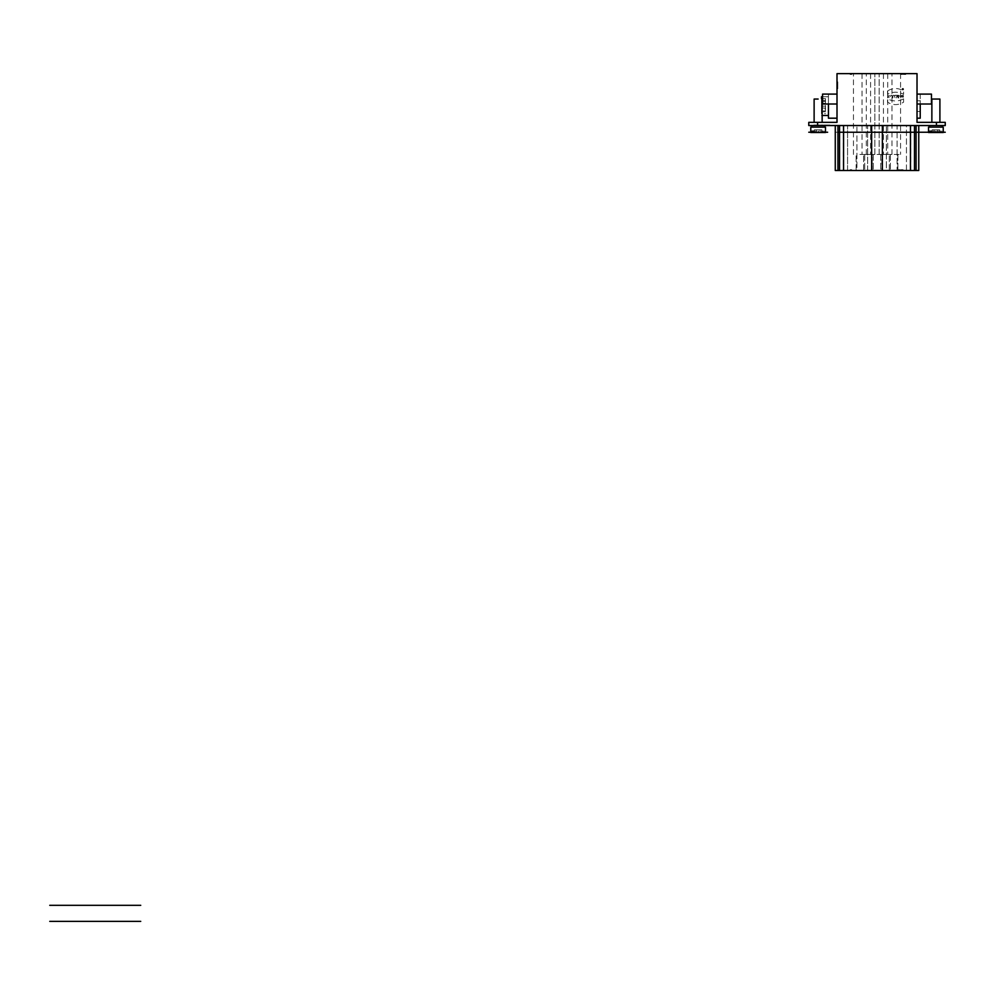 <?xml version="1.0" encoding="UTF-8"?>
<svg xmlns="http://www.w3.org/2000/svg" width="995" height="995" viewBox="0 0 995 995"><rect width="100%" height="100%" fill="white"/><g stroke="black" fill="none" stroke-linecap="round" stroke-linejoin="round"><path stroke-width="0.75" stroke-dasharray="4.97 3.73" d="M920.226 104.002L920.226 118.194L917.017 118.194L917.017 104.002L931.469 104.002L917.017 104.002L931.469 104.002L931.469 94.102L920.226 94.102L920.226 104.002L920.226 94.102L931.469 94.102L917.017 94.102L917.017 104.002L917.017 94.102M931.469 104.002L931.469 94.102L931.469 104.002M821.484 99.052L822.144 99.052L821.484 99.052M822.144 99.052L822.144 122.335L808.773 122.335L808.773 125.544L817.604 125.544L817.604 122.335L837.006 122.335L837.006 73.63L917.017 73.63L917.017 122.335L936.419 122.335L936.419 125.544L817.604 125.544M822.144 122.335L817.604 122.335M825.489 108.045L825.489 110.88L821.484 110.88L821.484 108.045L825.489 108.045L825.489 101.415L821.484 101.415L821.484 104.251L825.489 104.251L825.489 98.642L825.489 106.142L821.484 106.142L821.484 101.415M825.489 101.415L825.489 104.251M825.489 103.306L821.484 103.306M825.489 111.751L821.484 111.751L821.484 106.142L821.484 110.88M821.484 104.251L821.484 98.642M821.484 111.751L821.484 96.776M822.554 98.642L825.489 98.642M822.144 100.532L821.484 100.532L821.484 106.142L825.489 106.142L825.489 108.99L821.484 108.99M825.489 108.99L825.489 110.88M821.484 108.045L821.484 113.654L825.489 113.654M821.484 100.532L821.484 113.654M825.489 100.532L822.554 100.532M828.437 106.142L828.437 115.507L828.437 106.142M837.006 94.102L837.006 104.002L828.437 104.002L837.006 104.002L837.006 94.102L822.554 94.102L822.554 104.002L822.554 94.102L828.437 94.102L828.437 104.002L828.437 94.102L822.554 94.102L822.554 104.002L828.437 104.002L828.437 118.194L837.006 118.194L837.006 104.002L837.006 118.194M828.437 104.002L837.006 104.002M837.802 85.396L837.802 82.995L837.802 85.396L837.006 85.396L837.802 85.396L837.006 85.396L837.006 82.995L837.802 82.995L837.006 82.995L837.006 85.396L837.802 85.396M837.802 85.744L837.006 85.744L837.802 85.744M837.802 86.254L837.006 86.254L837.802 86.254M837.802 86.59L837.006 86.59L837.802 86.59M837.802 87.448L837.006 87.448L837.802 87.448M837.802 87.112L837.006 87.112L837.802 87.112M837.006 88.393L837.006 82.224L837.006 88.393L837.802 88.393L837.802 82.224L837.802 88.393M837.802 88.742L837.802 81.888L837.802 88.742L837.006 88.742L837.006 81.888L837.006 88.742M904.169 73.63L904.977 73.63L904.169 74.438L904.169 73.63M904.977 73.63L904.169 74.438L904.977 73.63M903.373 74.438L905.773 74.438L905.773 73.63L903.373 73.63L905.773 73.63L905.773 74.438L903.373 74.438L903.373 73.63L903.373 74.438M900.96 73.63L900.96 74.438L901.768 73.63L900.96 73.63M901.768 73.63L900.96 74.438L902.564 74.438L901.768 73.63L902.564 73.63L901.768 74.438M902.564 73.63L902.564 74.438L902.564 73.63M850.116 73.63L850.116 74.438L850.912 73.63L850.116 73.63M850.912 73.63L850.116 74.438L851.72 74.438L850.912 73.63L851.72 73.63L850.912 74.438M851.72 73.63L851.72 74.438L851.72 73.63M935.885 99.052L931.867 99.052L935.885 99.052M939.902 99.052L939.902 122.335L931.867 122.335L945.25 122.335L945.25 125.544L936.419 125.544M814.495 125.544L815.291 125.544L814.495 125.544M814.495 125.009L815.291 125.009L814.495 125.009M827.504 125.009L824.146 125.009L827.504 125.009C830.701 125.009 830.701 125.009 827.504 125.009C830.701 125.009 830.701 125.009 827.504 125.009L827.504 125.544C830.701 125.544 830.701 125.544 827.504 125.544C830.701 125.544 830.701 125.544 827.504 125.544L827.504 125.009M824.146 125.009C826.932 125.009 826.932 125.009 824.146 125.009C826.932 125.009 826.932 125.009 824.146 125.009L824.146 125.544C826.932 125.544 826.932 125.544 824.146 125.544C826.932 125.544 826.932 125.544 824.146 125.544L824.146 125.009M824.146 125.544L827.504 125.544L824.146 125.544M819.606 125.009L816.248 125.009L819.606 125.009C816.833 125.009 816.833 125.009 819.606 125.009C816.833 125.009 816.833 125.009 819.606 125.009L819.606 125.544C816.833 125.544 816.833 125.544 819.606 125.544C816.833 125.544 816.833 125.544 819.606 125.544L819.606 125.009M816.248 125.009C813.052 125.009 813.052 125.009 816.248 125.009C813.052 125.009 813.052 125.009 816.248 125.009L819.606 125.544L816.248 125.009M816.248 125.544C813.052 125.544 813.052 125.544 816.248 125.544C813.052 125.544 813.052 125.544 816.248 125.544M821.31 125.009L823.275 125.009L820.589 125.009L823.263 125.009L820.589 125.009L823.226 125.009L820.589 125.009L823.226 125.009L820.589 125.009L821.746 125.009L821.335 125.544M822.455 125.009L823.226 125.009L822.417 125.544M822.778 125.009L823.226 125.544L820.576 125.544L822.79 125.544M822.168 125.009L820.589 125.009L823.226 125.009L822.193 125.544M850.116 170.506L850.116 169.71L850.912 170.506L850.116 170.506M850.912 170.506L850.116 169.71L851.72 169.71L850.912 170.506L851.72 170.506L850.912 169.71M851.72 170.506L851.72 169.71L851.72 170.506M877.005 154.449L883.436 154.449L877.005 154.449M877.005 73.63L883.436 73.63L877.005 73.63M877.005 170.506L880.762 170.506L877.005 170.506M879.145 154.449L891.993 154.449L879.145 154.449L879.145 73.63L891.993 73.63L879.145 73.63L879.145 154.449L891.993 154.449L879.145 154.449M881.831 154.449L889.319 154.449L881.831 154.449L889.319 154.449L881.831 154.449L881.831 170.506L881.831 154.449M881.831 170.506L889.319 170.506L881.831 170.506M879.145 73.63L891.993 73.63L879.145 73.63M894.132 154.449L900.562 154.449L894.132 154.449M894.132 73.63L900.562 73.63L894.132 73.63M894.132 170.506L897.888 170.506L894.132 170.506M874.866 154.449L862.018 154.449L874.866 154.449L862.018 154.449L874.866 154.449L874.866 73.63L874.866 154.449M874.866 73.63L862.018 73.63L874.866 73.63M872.192 154.449L864.705 154.449L872.192 154.449L872.192 170.506L864.705 170.506L872.192 170.506L872.192 154.449L864.705 154.449L872.192 154.449M872.192 170.506L864.705 170.506L872.192 170.506M859.879 154.449L866.309 154.449L859.879 154.449M859.879 73.63L866.309 73.63L859.879 73.63M859.879 170.506L856.135 170.506L859.879 170.506M898.286 170.506L898.286 169.71L899.082 170.506L898.286 170.506M899.082 170.506L898.286 169.71L899.89 169.71L899.082 170.506L899.89 170.506L899.082 169.71M899.89 170.506L899.89 169.71L899.89 170.506M901.495 170.506L902.303 170.506L901.495 169.71L901.495 170.506M902.303 170.506L901.495 169.71L902.303 170.506M900.686 169.71L903.099 169.71L903.099 170.506L900.686 170.506L903.099 170.506L903.099 169.71L900.686 169.71L900.686 170.506L900.686 169.71M882.366 170.506L882.366 125.544L843.561 125.544L843.561 170.506M871.657 125.544L871.657 170.506M882.366 125.544L910.462 125.544L910.462 170.506M910.462 125.544L918.758 125.544L918.758 170.506L910.723 170.506L910.723 125.544L918.758 125.544M910.723 125.544L906.445 125.544L906.445 170.506L910.723 170.506M906.445 170.506L906.445 125.544L897.08 125.544L897.08 170.506L906.445 170.506M843.561 125.544L897.08 125.544L897.08 170.506L886.371 170.506L886.371 125.544L886.371 170.506L867.64 170.506L867.64 125.544L867.64 170.506L856.944 170.506L856.944 125.544L856.944 170.506L847.566 170.506L847.566 125.544L847.566 170.506L835.265 170.506M821.92 129.835L814.345 129.835L821.92 129.835L821.92 132.509L820.029 132.509L824.196 132.509L824.196 131.166L822.305 131.166L822.305 132.509L818.139 132.509L820.029 132.509L820.029 129.835L820.029 132.509L825.489 132.509L824.196 132.509L824.196 131.166L822.305 131.166L822.305 132.509L818.139 132.509L818.139 131.166L824.196 131.166L820.029 131.166L820.029 132.509L814.345 132.509L816.236 132.509L816.236 129.835L816.236 132.509L813.96 132.509L818.139 132.509L812.069 132.509L812.069 131.166L816.236 131.166L816.236 132.509L821.92 132.509L814.345 132.509L821.92 132.509L821.92 129.835L814.345 129.835L814.345 132.509L814.345 129.835L821.92 129.835M812.069 131.166L813.96 131.166L813.96 132.509L818.139 132.509L810.776 132.509L822.305 132.509L818.139 132.509L818.139 131.166L816.236 131.166L816.236 132.509L820.029 132.509L820.029 131.166L813.96 131.166L818.139 131.166L818.139 132.509L810.776 132.509M824.432 125.544L824.432 127.149L811.833 127.149L824.432 127.149L811.833 127.149L811.833 125.544L824.432 125.544L811.833 125.544M933.994 129.835L933.994 132.509L929.827 132.509L929.827 131.166L933.994 131.166L933.994 132.509L933.994 129.835L932.104 129.835L932.104 132.509L933.994 132.509L931.718 132.509L937.775 132.509L937.775 129.835L932.104 129.835L939.666 129.835L939.666 132.509L937.775 132.509L941.942 132.509L941.942 131.166L940.051 131.166L940.051 132.509L935.885 132.509L935.885 131.166L940.051 131.166L940.051 132.509L933.994 132.509L941.942 132.509L941.942 131.166L935.885 131.166L941.942 131.166L937.775 131.166L937.775 132.509L932.104 132.509L939.666 132.509L939.666 129.835L933.994 129.835M943.235 132.509L941.942 132.509L943.235 132.509L943.235 127.149L928.522 127.149L943.235 127.149M929.827 131.166L931.718 131.166L931.718 132.509L935.885 132.509L928.522 132.509L940.051 132.509L935.885 132.509L935.885 131.166L933.994 131.166L933.994 132.509L937.775 132.509L932.104 132.509L932.104 129.835L937.775 129.835L937.775 132.509L937.775 131.166L931.718 131.166L935.885 131.166L935.885 132.509L928.522 132.509M928.522 127.149L942.178 127.149L929.579 127.149L942.178 127.149L929.579 127.149L929.579 125.544L942.178 125.544L929.579 125.544M931.718 132.509L941.942 132.509L931.718 132.509L940.051 132.509L935.885 132.509L935.885 131.166L931.718 131.166M822.305 132.509L813.96 132.509L822.305 132.509L818.139 132.509L818.139 131.166L813.96 131.166M825.489 127.149L825.489 132.509L813.96 132.509L824.196 132.509M917.017 104.002L917.017 118.194M920.226 106.142L920.226 111.502L920.226 106.142M917.017 106.142L917.017 111.502L917.017 106.142M820.975 132.509L819.084 132.509L820.975 132.509M938.72 132.509L936.83 132.509L938.72 132.509M817.193 132.509L818.139 132.509L817.193 132.509M934.939 132.509L935.885 132.509L934.939 132.509M910.723 132.235L835.265 132.235L910.723 132.235M810.776 132.235L825.489 132.235L810.776 132.235M928.522 132.235L943.235 132.235L928.522 132.235M887.615 95.284L887.615 97.92L888.336 96.876L889.853 97.92L889.853 95.284L889.132 96.241L887.615 95.284M892.702 97.92L891.794 95.284L890.973 95.284L890.115 97.92L892.702 97.92M894.654 96.677L894.629 95.458L892.95 95.284L892.95 97.92L893.684 96.963L895.077 97.92L894.654 96.677M896.408 97.92L896.98 95.284L895.114 95.284L895.674 97.92L896.408 97.92M898.062 97.92L898.062 95.284L897.341 95.284L897.341 97.92L898.062 97.92M900.226 96.565L898.609 95.284L898.609 97.92L899.306 97.92L899.281 96.428L900.91 97.92L900.91 95.284L900.226 96.565M902.005 96.627L903.485 95.346L901.781 95.508L901.209 96.677L901.88 97.833L903.51 97.784L903.51 96.465L902.701 97.299L902.005 96.627M887.528 90.943L887.528 94.301C892.888 91.515 898.236 91.515 903.584 94.301L903.584 90.943C898.236 87.734 892.888 87.734 887.528 90.943M903.584 98.841L903.584 102.186C898.236 105.395 892.888 105.395 887.528 102.186L887.528 98.841C892.888 101.627 898.236 101.627 903.584 98.841M902.938 89.55L902.54 88.829L902.938 89.55M903.609 89.189A0.796 0.796 0 0 0 902.415 88.505A0.796 0.796 0 0 0 902.415 89.873A0.796 0.796 0 0 0 903.609 89.189M903.423 89.189L902.515 88.667L902.515 89.712L903.423 89.189M843.287 125.544L843.287 170.506M828.437 96.776L822.554 96.776M822.144 115.507L821.484 115.507M837.802 82.224L837.006 82.224M837.006 81.888L837.802 81.888M870.588 73.63L870.588 154.449L870.588 73.63M883.436 73.63L883.436 154.449L883.436 73.63M873.262 154.449L873.262 170.506L873.262 154.449M880.762 154.449L880.762 170.506L880.762 154.449M891.993 154.449L891.993 73.63L891.993 154.449M889.319 170.506L889.319 154.449L889.319 170.506M887.714 73.63L887.714 154.449L887.714 73.63M900.562 73.63L900.562 154.449L900.562 73.63M890.388 154.449L890.388 170.506L890.388 154.449M897.888 154.449L897.888 170.506L897.888 154.449M862.018 73.63L862.018 154.449L862.018 73.63M864.705 154.449L864.705 170.506L864.705 154.449M866.309 154.449L866.309 73.63L866.309 154.449M853.461 154.449L853.461 73.63L853.461 154.449M863.623 170.506L863.623 154.449L863.623 170.506M856.135 170.506L856.135 154.449L856.135 170.506M942.178 127.149L942.178 125.544M920.226 100.793L917.017 100.793M920.226 111.502L917.017 111.502"/><path stroke-width="1.49" d="M917.017 94.102L931.469 94.102L931.469 104.002L917.017 104.002M920.226 104.002L920.226 118.194L917.017 118.194M818.139 99.052L814.121 99.052L818.139 99.052M817.604 122.335L822.144 122.335L817.604 122.335L817.604 125.544L808.773 125.544L808.773 122.335L837.006 122.335L837.006 73.63L917.017 73.63L917.017 122.335L939.902 122.335L939.902 99.052L931.867 99.052L939.902 99.052M822.554 96.776L821.484 96.776L821.484 98.642L822.554 98.642M837.006 118.194L828.437 118.194L828.437 104.002M837.006 104.002L822.554 104.002L822.554 94.102L837.006 94.102M843.561 125.544L843.561 170.506L835.265 170.506L835.265 125.544L835.265 170.506M871.657 125.544L871.657 170.506L843.561 170.506M871.657 170.506L882.366 170.506L882.366 125.544M910.462 125.544L910.462 170.506L882.366 170.506M918.758 125.544L918.758 170.506L910.462 170.506M810.776 132.509L810.776 127.149L810.776 132.509L813.96 132.509L812.069 132.509L812.069 131.166L813.96 131.166L813.96 132.509L825.489 132.509L825.489 127.149L810.776 127.149L825.489 127.149M812.069 131.166L813.96 131.166M811.833 125.544L811.833 127.149L824.432 127.149L824.432 125.544M931.718 132.509L943.235 132.509L929.827 132.509L929.827 131.166L931.718 131.166L931.718 132.509L928.522 132.509L928.522 127.149L928.522 132.509M929.827 131.166L931.718 131.166M929.579 125.544L929.579 127.149L943.235 127.149L928.522 127.149M822.305 132.509L824.196 132.509M945.25 125.544L945.25 122.335L936.419 122.335L936.419 125.544L945.25 125.544M817.604 125.544L936.419 125.544M140.743 905.313L49.75 905.313M133.778 905.313L107.957 905.313L133.778 905.313M140.743 921.37L49.75 921.37M837.939 132.235L928.522 132.235L837.939 132.235M808.773 132.235L810.776 132.235L808.773 132.235M825.489 132.235L827.629 132.235L825.489 132.235M943.235 132.235L945.25 132.235L943.235 132.235M113.442 905.313L126.29 905.313L113.442 905.313M103.269 905.313C124.636 905.313 81.901 905.313 103.269 905.313C81.901 905.313 124.636 905.313 103.269 905.313M87.212 905.313C65.844 905.313 108.579 905.313 87.212 905.313C108.579 905.313 65.844 905.313 87.212 905.313M77.05 905.313L64.202 905.313L77.05 905.313M914.48 125.544L914.48 170.506M916.084 125.544L916.084 170.506M839.544 170.506L839.544 125.544M837.939 125.544L837.939 170.506M814.121 99.052L814.121 122.335L814.121 99.052M822.144 99.052L822.144 122.335M828.437 115.507L822.144 115.507M931.867 99.052L931.867 122.335L931.867 99.052M943.235 127.149L943.235 132.509M942.178 127.149L942.178 125.544"/></g></svg>
